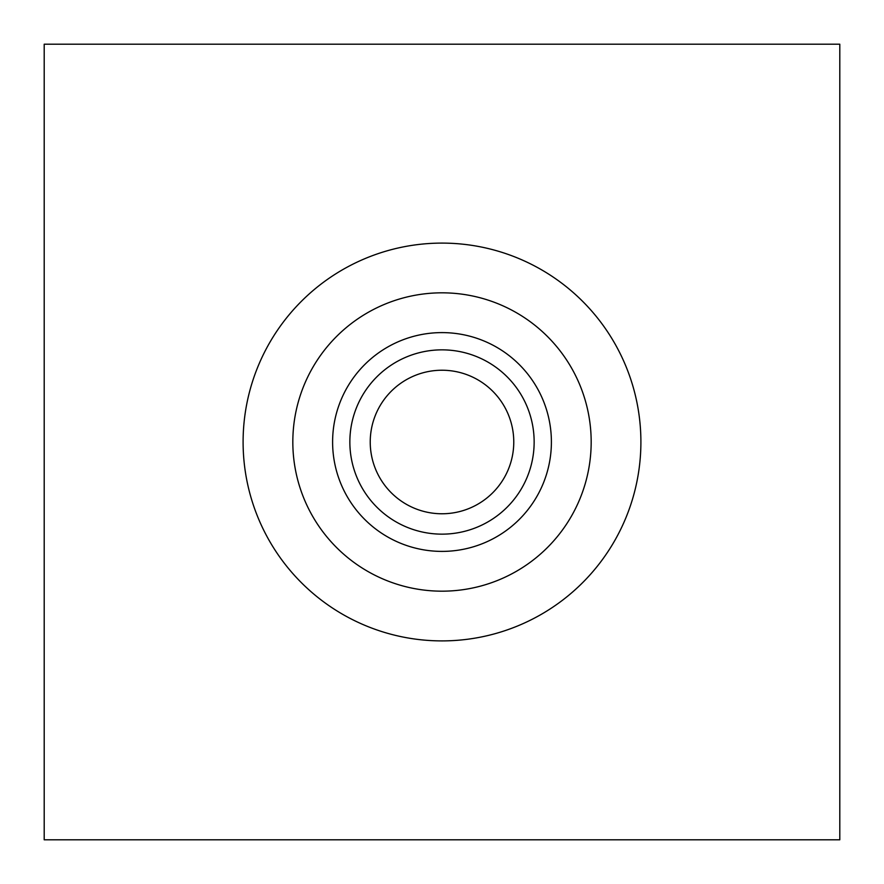 <?xml version="1.0" encoding="UTF-8"?>
<svg xmlns="http://www.w3.org/2000/svg" width="884" height="884" viewBox="0 0 884 884"><rect width="100%" height="100%" fill="white"/><g stroke="black" fill="none" stroke-linecap="round" stroke-linejoin="round"><path stroke-width="1.33" d="M44.2 839.8L44.2 44.2L839.8 44.2L839.8 839.8L44.2 839.8M513.77 442A71.77 71.77 0 0 0 442 370.23A71.77 71.77 0 0 0 370.23 442A71.77 71.77 0 0 0 442 513.77A71.77 71.77 0 0 0 513.77 442M243.1 442A198.9 198.9 0 0 0 442 640.9A198.9 198.9 0 0 0 640.9 442A198.9 198.9 0 0 0 442 243.1A198.9 198.9 0 0 0 243.1 442M292.825 442A149.175 149.175 0 0 0 442 591.175A149.175 149.175 0 0 0 591.175 442A149.175 149.175 0 0 0 442 292.825A149.175 149.175 0 0 0 292.825 442M332.605 442A109.395 109.395 0 0 0 442 551.395A109.395 109.395 0 0 0 551.395 442A109.395 109.395 0 0 0 442 332.605A109.395 109.395 0 0 0 332.605 442M534.146 442A92.146 92.146 0 0 0 442 349.854A92.146 92.146 0 0 0 349.854 442A92.146 92.146 0 0 0 442 534.146A92.146 92.146 0 0 0 534.146 442"/></g></svg>
